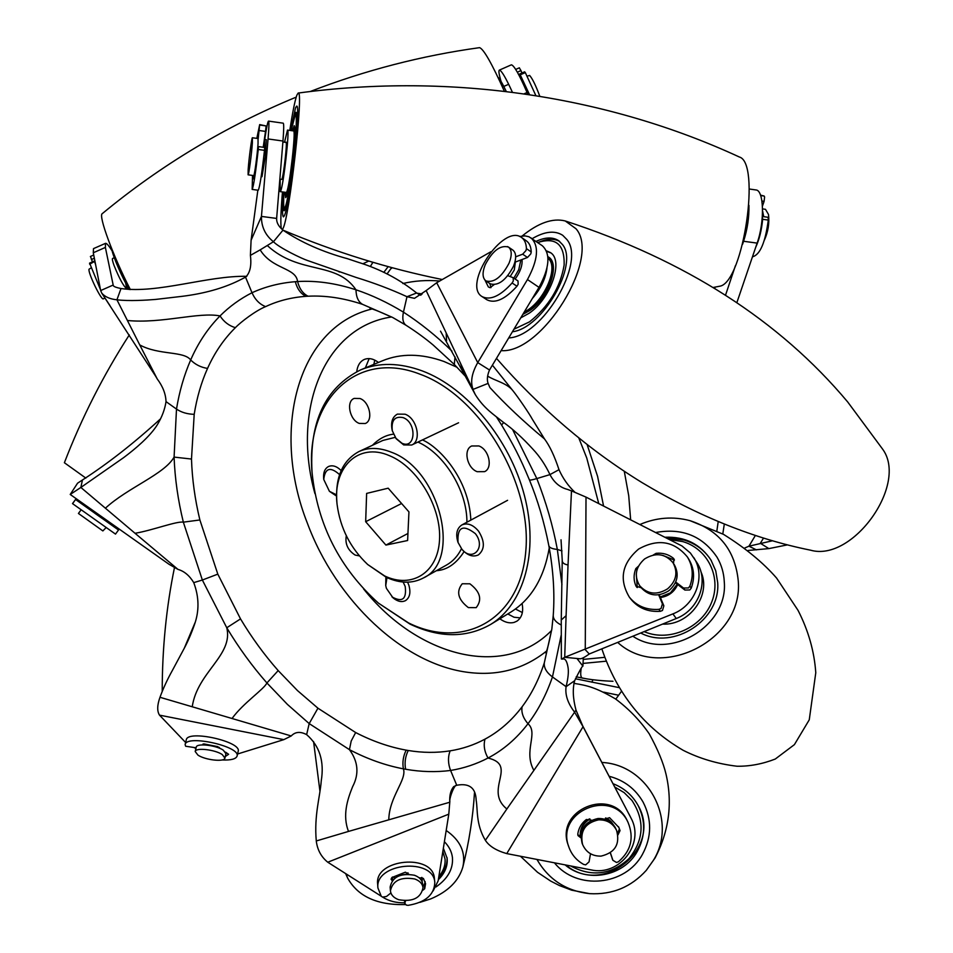 <?xml version="1.0" encoding="UTF-8"?>
<svg xmlns="http://www.w3.org/2000/svg" width="953" height="953" viewBox="0 0 953 953"><rect width="100%" height="100%" fill="white"/><g stroke="black" fill="none" stroke-linecap="round" stroke-linejoin="round"><path stroke-width="1.43" d="M365.356 367.906L369.168 358.602L365.356 367.906M373.85 364.368L374.779 360.115M371.992 263.814L372.647 262.218M755.693 189.921L755.884 189.945C763.972 189.969 764.83 221.608 757.123 243.11L736.848 302.685M748.093 550.465L768.857 548.606L760.339 543.258L763.52 538.111M787.381 544.878L768.857 548.606M756.408 549.881L748.951 546.176L772.418 540.792M744.829 547.975L748.951 546.176L755.36 535.491M621.487 691.318L615.805 699.133M501.064 81.422L500.468 79.302C498.895 73.679 498.526 70.617 499.36 70.117L511.392 64.816C514.12 65.483 519.349 74.715 527.057 92.512L527.855 94.395M499.36 70.117C501.409 70.308 505.757 77.681 512.416 92.274M748.939 205.36C749.201 217.308 747.414 229.28 743.59 241.264L742.601 244.206M735.418 265.673L725.531 295.18M619.224 687.637L575.409 678.75M606.203 661.191L582.879 663.431M581.199 668.541C580.103 675.177 580.853 678.405 583.462 678.214C593.886 680.525 611.23 681.252 612.97 681.276M592.933 679.739L591.92 682.205M724.304 524.126L722.791 533.978M603.69 692.14L618.247 695.166M388.157 266.637L384.071 272.01M714.905 288.437L714.881 287.21M522.363 612.553L515.442 609.015M378.448 362.45C373.576 358.745 368.918 357.72 364.475 359.388L364.01 359.591C359.865 361.711 357.446 365.714 356.767 371.622M499.86 618.807C504.756 622.345 509.486 623.56 514.024 622.44L516.848 621.201C521.91 617.651 523.662 611.755 522.089 603.523M605.453 818.139L611.23 821.808L615.185 827.347L609.598 820.176L605.739 817.924M421.702 877.415L422.239 879.619L421.965 877.487M660.417 597.555C668.565 596.304 674.319 591.968 677.69 584.534M515.156 279.038C520.255 271.974 522.554 265.47 522.041 259.526M261.17 176.591L261.992 176.71L265.279 156.804L266.328 139.698L264.648 139.472L264.481 147.441M125.689 283.124L126.606 288.604C123.545 286.305 119.351 278.562 114.015 265.387C112.514 261.17 112.037 258.871 112.597 258.477L114.289 257.727M451.972 351.121C436.379 335.944 420.19 322.948 403.441 312.143L406.991 296.705C391.052 289.367 374.064 282.934 356.041 277.418L307.605 260.538C302.065 258.763 279.134 247.768 273.44 241.728L260.169 249.877C272.332 269.604 296.002 267.448 297.574 281.552L295.311 281.695C279.741 282.958 265.303 286.639 252.009 292.738L245.552 277.18L238.643 280.658C222.919 288.342 204.204 293.548 182.511 296.288L155.601 299.433C146.893 300.171 128.917 301.291 116.933 299.802L139.757 344.926C158.722 355.374 183.965 350.811 190.671 359.972C184.096 375.137 179.367 391.504 176.496 409.087L166.025 401.618C164.869 409.313 161.998 416.973 157.412 424.609C150.145 436.462 135.088 449.054 123.676 457.607L80.862 487.448L135.052 533.287C152.528 530.344 176.627 521.005 183.345 522.161L202.358 580.032L193.745 582.628C189.516 575.612 184.251 571.192 177.973 569.394L169.026 564.283L70.224 494.464L77.562 483.195L82.446 479.99C107.927 463.527 133.98 443.121 160.628 418.76M246.815 276.322C207.837 275.477 157.59 293.881 121.007 288.533L116.933 299.802C109.976 299.099 104.913 296.859 101.745 293.107L100.661 290.558L113.181 285.042L105.378 247.435L105.509 243.349C106.593 243.063 108.809 245.6 112.156 250.973M100.661 290.558L93.287 252.759L93.501 248.626L105.509 243.349M561.984 550.894L557.338 549.416C552.919 525.758 546.081 502.148 536.825 478.573L549.964 474.606C545.342 464.838 539.672 456.392 532.965 449.256C522.828 438.082 512.869 429.029 503.113 422.108C493.273 414.174 483.945 408.372 475.321 394.637L426.158 290.57L414.484 298.337L406.991 296.705L416.616 292.988C399.605 279.289 380.056 269.032 357.959 262.194L347.774 258.799C322.579 251.914 300.993 242.36 282.993 230.149L273.44 241.728C265.303 235.2 261.313 226.766 261.444 216.414L268.067 138.947L282.97 141.032C283.863 129.596 283.946 123.652 283.208 123.175L268.532 121.102C267.757 121.519 266.483 127.654 264.731 139.483M282.97 141.032L276.632 218.428L261.444 216.414L251.092 240.275L257.846 190.183M568.036 564.95L566.094 615.674L561.257 620.01L562.234 560.257C562.091 562.711 564.021 564.283 568.036 564.95L571.478 490.89L567.678 489.449C560.066 487.567 554.158 482.623 549.964 474.606L558.994 469.674C554.586 456.237 549.75 445.98 544.497 438.928C523.531 421.524 505.328 404.394 489.902 387.549L488.115 383.392L473.069 389.396C470.21 382.058 471.771 373.123 477.739 362.605L489.508 370.002L539.005 287.365C549.643 267.567 550.751 253.689 542.328 245.743L528.951 236.749L525.02 235.891L519.576 236.487M121.007 288.533C116.54 287.639 113.991 286.71 113.371 285.733L114.003 286.317M193.745 582.628C199.141 596.971 199.368 610.992 194.436 624.703C191.231 633.781 187.777 641.762 184.06 648.648L172.398 670.412C167.371 679.406 163.237 688.364 159.985 697.286C157.138 705.208 156.983 711.164 159.508 715.143L185.632 742.494M194.162 747.652L195.949 748.427M237.559 754.002L283.827 739.635L159.508 715.143M268.067 138.947C269.008 127.511 269.163 121.555 268.532 121.102M490.866 251.747L436.7 282.731L477.739 362.605L527.462 279.551C538.159 259.657 539.327 245.755 530.976 237.845M82.446 479.99L80.862 487.448L70.224 494.464L169.026 564.283M166.025 401.618C165.751 393.97 162.832 386.441 157.281 379.02L155.363 375.72M442.287 279.527C388.455 268.627 335.361 252.164 283.005 230.149C278.55 226.409 276.43 222.502 276.632 218.428M488.115 383.392C486.78 379.854 487.245 375.387 489.508 370.002M195.127 622.476L184.274 648.231M159.985 697.286L232.044 718.502C243.063 703.135 264.195 689.15 266.911 682.956L287.413 704.398L309.189 723.589L306.64 734.632C300.362 731.296 295.227 731.737 291.225 735.966L283.827 739.635M245.552 277.18C250.067 272.939 251.675 265.673 250.401 255.38L251.092 240.275M426.158 290.57L436.7 282.731M135.052 533.287L177.973 569.394M139.757 344.926L157.281 379.02M416.616 292.988L420.678 295.227M544.497 438.928L532.215 419.046C529.32 413.578 517.741 396.674 513.107 390.968L513.107 390.968C507.33 383.118 494.488 380.64 487.662 376.101M232.044 718.502L291.225 735.966M260.169 249.877L250.401 255.38M278.193 670.59L266.911 682.956C252.045 666.028 238.655 647.623 226.766 627.753L240.525 618.902C251.675 637.533 264.231 654.759 278.193 670.59L297.443 690.544L317.945 708.198L309.189 723.589L349.441 749.654L351.204 741.005L355.66 732.547L317.945 708.198M192.244 706.721C197.342 672.044 233.497 655.283 226.766 627.753L202.358 580.032L217.808 574.135L240.525 618.902M199.88 519.969L183.345 522.161C177.985 500.194 174.899 478.501 174.089 457.095L191.493 459.048C192.137 479.061 194.936 499.372 199.88 519.969L217.808 574.135M105.414 508.187C127.714 487.626 164.571 474.189 174.089 457.095L176.496 409.087C181.392 412.399 187.288 414.138 194.198 414.329L191.493 459.048M207.54 368.418C200.892 367.381 195.282 364.558 190.671 359.972C198.093 342.937 207.873 328.261 220.024 315.931C223.955 321.911 229.077 325.831 235.391 327.665C223.907 339.018 214.628 352.598 207.54 368.418C201.262 382.475 196.818 397.782 194.198 414.329M127.416 320.494C161.617 323.877 198.903 311.714 220.024 315.931C229.435 306.544 240.096 298.813 252.009 292.738C255.094 299.659 259.621 304.281 265.613 306.616C256.012 310.475 240.895 321.84 235.391 327.665M676.249 618.521C698.93 609.872 709.223 580.996 696.822 562.473L690.413 553.05L682.026 545.998L586.012 497.109L585.261 649.672L589.252 653.984L676.249 618.521L672.913 613.887C695.761 605.167 706.137 576.077 693.665 557.434M558.994 469.674C562.866 478.382 568.214 485.947 575.028 492.379M566.094 615.674L564.712 657.296L672.913 613.887M306.64 734.632C319.6 745.925 324.461 761.34 321.244 780.864C320.137 796.768 313.978 815.089 316.277 840.963C317.337 849.778 321.161 856.866 327.772 862.227L381.212 896.201M382.725 897.154L383.177 897.452C389.253 901.181 396.436 902.967 404.715 902.813M433.15 890.924L438.166 880.822L448.792 814.16L327.772 862.227M295.311 281.695C297.241 288.926 300.803 293.81 305.996 296.335L308.093 296.216C302.947 293.679 299.445 288.795 297.574 281.552C316.11 280.42 335.575 283.172 355.981 289.795C356.136 297.038 358.304 301.887 362.509 304.329L392.779 317.54C376.983 310.404 369.383 307.533 369.99 308.915M267.352 245.588C299.587 275.143 336.254 260.777 355.981 289.795C371.682 295.025 387.502 302.47 403.441 312.143C402.083 318.707 402.976 323.091 406.121 325.318L406.466 325.521M446.195 333.764L446.564 340.912M460.74 364.082L464.099 373.945L440.512 331.156M503.66 422.524L501.6 425.026C513.143 444.241 519.742 456.678 529.38 479.824C529.725 480.372 532.203 479.955 536.825 478.573L512.631 429.6M577.423 658.761L579.829 658.761C581.378 659.023 584.511 657.427 589.252 653.984M571.478 490.89L586.012 497.109M533.775 770.179C523.137 750.833 538.671 733.119 527.986 723.732C523.126 718.062 521.16 712.427 522.077 706.816C531.417 694.38 538.826 679.727 544.306 662.847C543.818 667.803 546.534 672.496 552.466 676.952L566.082 686.66C564.974 694.868 567.833 703.374 574.623 712.177L506.865 808.978C483.278 789.834 518.444 765.283 488.007 758.04C476.262 764.139 463.789 768.285 450.59 770.465L456.737 785.26L453.699 786.606C450.662 790.287 449.351 795.493 449.792 802.235L348.512 831.421C342.306 815.518 347.333 799.71 352.598 786.725C359.269 773.991 358.221 761.638 349.441 749.654C367.31 759.005 385.298 765.402 403.393 768.845L405.609 769.25C420.928 771.918 435.926 772.323 450.59 770.465C447.981 763.71 447.815 757.17 450.09 750.857C462.467 748.867 474.106 744.972 484.994 739.135C483.374 745.246 484.374 751.548 488.007 758.04C503.267 750.035 516.586 738.599 527.986 723.732C538.088 710.45 546.248 694.856 552.466 676.952L561.126 635.437M348.512 831.421L316.277 840.963M561.186 624.989C555.79 622.238 553.145 619.045 553.24 615.435C554.825 593.576 553.359 570.323 548.833 545.676C549.333 547.677 552.168 548.916 557.338 549.416L561.948 584.582M544.306 662.847L551.823 629.159L553.276 615.078M448.792 814.16L449.852 801.39C449.197 799.448 452.472 789.048 455.582 785.558M562.199 659.059L562.592 659.071C565.117 658.225 566.928 660.965 568.024 667.303C568.81 671.877 568.155 678.333 566.082 686.66L574.659 680.716C579.531 670.721 582.283 665.873 582.914 666.159L577.184 658.773M561.77 659.047L564.712 657.296L579.829 658.761M388.8 819.735C389.098 796.946 407.157 779.554 403.393 768.845C402.261 762.388 403.19 756.146 406.181 750.142C389.253 747.057 372.409 741.184 355.66 732.547M574.659 680.716C572.479 688.793 572.92 698.573 575.981 710.068L583.057 726.698L506.758 853.602L591.051 869.886C619.462 876.522 645.05 843.453 631.041 818.127L583.057 726.698L574.623 712.177L575.981 710.068M456.737 785.26C469.305 782.901 475.785 787.917 476.178 800.329C477.846 809.24 475.726 824.226 485.375 840.32C489.199 846.193 496.322 850.624 506.758 853.602M506.865 808.978L485.375 840.32M631.041 818.127L581.687 723.935M589.466 818.853C582.926 822.927 579.841 828.765 580.222 836.365M507.794 613.958L514.048 617.234L520.243 617.878M435.974 886.957C447.815 878.726 453.294 868.922 452.437 857.545C451.722 851.696 449.042 846.419 444.396 841.702C449.042 846.419 451.722 851.696 452.437 857.545C453.294 868.922 447.815 878.726 435.974 886.957M419.844 902.384L430.756 898.893C448.089 891.555 458.786 880.929 462.848 867.016C465.981 852.566 460.43 840.391 446.195 830.48M346.058 873.853L347.559 877.939C357.78 896.392 377.054 905.267 405.394 904.576M443.359 848.253L447.124 858.308C447.839 866.051 444.908 873.174 438.344 879.69M438.845 876.569C443.431 871.09 445.504 865.253 445.051 859.082L442.847 851.458M438.666 877.618C444.658 871.471 447.433 864.776 447.028 857.521M401.868 874.878L407.681 874.044M398.771 899.739C393.708 897.893 390.933 894.915 390.42 890.817C392.684 880.596 400.796 876.641 414.769 878.976C419.713 880.822 422.465 883.729 423.013 887.72C420.881 898.024 412.804 902.038 398.771 899.739M390.42 890.817L390.134 887.076C392.398 876.855 400.486 872.912 414.436 875.247C419.368 877.082 422.108 880 422.655 883.979L423.013 887.72M422.239 879.619L422.143 881.835M405.597 900.799L404.763 903.396L406.407 905.136L408.194 905.326C425.395 902.443 434.27 894.855 434.806 882.538C433.746 857.283 374.696 862.846 377.912 887.946L381.248 896.249L382.546 897.107L386.501 896.475L390.885 892.973M434.806 882.538L434.389 878.499C433.329 853.257 374.422 858.808 377.638 883.884L377.912 887.946M395.221 877.904L392.541 876.986M392.207 880.763L391.075 879.202L391.874 877.534L405.359 872.186L408.813 874.187M407.955 872.793L407.658 874.151M418.975 877.689L423.394 878.392L425.574 883.645L424.693 888.756L422.858 890.257M425.157 881.656L424.299 884.706L424.693 888.756M422.858 886.052L424.299 884.706M580.341 836.377C580.139 828.741 583.367 822.963 590.026 819.032M601.069 856.116C592.242 856.27 586.059 852.351 582.545 844.37C579.805 831.087 585.154 822.915 598.555 819.866C606.799 819.651 612.803 823.154 616.567 830.361C620.272 844.12 615.102 852.697 601.069 856.116M582.545 844.37L582.009 842.94C579.293 829.694 584.606 821.546 597.984 818.508C606.191 818.293 612.183 821.784 615.936 828.967L616.567 830.361M615.185 827.347L615.543 828.169M610.396 852.744L612.874 860.285L616.508 862.477L618.449 861.738C631.053 850.815 634.257 837.723 628.075 822.451C612.743 787.512 555.027 811.289 568.798 846.86C571.526 854.567 576.494 860.428 583.677 864.431L585.702 864.859L589.061 861.846L590.503 853.745M628.075 822.451L627.348 820.962C612.064 786.154 554.539 809.847 568.274 845.287L568.798 846.86M580.949 837.913L577.994 835.578L577.804 833.863C578.733 827.943 581.592 823.154 586.393 819.473L591.527 820.199M604.595 819.199L609.575 817.686L618.878 827.466L620.046 830.599L617.961 834.935M618.521 826.716L620.046 830.599M610.277 852.828L612.779 860.011M617.604 833.244L619.343 829.098M577.804 834.792L580.913 836.412M677.238 584.189L670.447 592.861L660.179 596.995M667.612 588.823C656.915 595.339 647.623 594.327 639.725 585.785C633.948 576.029 635.568 567.083 644.573 558.97C655.664 552.264 665.134 553.526 673.009 562.746C678.143 572.336 676.344 581.032 667.612 588.823M673.009 562.746L674.295 564.676C679.418 574.254 677.631 582.914 668.923 590.681C658.261 597.174 648.993 596.161 641.107 587.656L639.725 585.785M675.713 582.045L683.539 588.025L688.471 587.941L689.865 586.131C693.665 575.731 692.855 566.034 687.411 557.005C674.212 541.018 657.939 538.362 638.617 549.047C621.904 563.39 618.819 579.436 629.373 597.186C636.747 606.144 646.587 610.194 658.88 609.36L661.025 608.526L662.418 603.857L658.666 594.827M662.418 603.857L663.86 605.822L662.466 610.48L660.334 611.314L658.88 609.36M689.865 586.131L691.211 588.156L689.829 589.967L684.897 590.05L683.539 588.025M691.211 588.156C694.999 577.804 694.189 568.119 688.757 559.125L687.411 557.005M629.373 597.186L630.898 599.163C638.26 608.097 648.076 612.148 660.334 611.314M663.86 605.822L659.25 594.755M637.271 587.584L636.282 573.825M641.19 587.763L635.996 586.107C633.519 580.437 633.459 574.599 635.818 568.607L638.439 566.201M653.174 555.075L656.152 553.324C662.645 552.669 668.339 554.277 673.235 558.136L673.938 558.923L673.497 563.485M662.859 555.396L674.426 560.09M675.379 582.771L684.897 590.05M520.838 259.978L518.754 269.675L513.834 278.157M515.359 262.039L514.298 269.949L510.165 276.561M509.093 263.111C501.659 277.18 493.928 283.112 485.887 280.897C482.373 278.002 482.158 272.618 485.22 264.731C492.606 250.722 500.361 244.826 508.461 247.065C511.892 249.936 512.106 255.285 509.093 263.111M508.461 247.065L512.881 250.091C516.323 252.974 516.55 258.323 513.548 266.137C506.126 280.182 498.395 286.091 490.33 283.863L485.887 280.897M515.668 256.833L522.673 254.177L525.996 250.544L526.413 248.614C526.211 243.384 524.603 239.691 521.589 237.535C503.279 223.216 462.038 285.245 482.135 296.633C490.295 300.624 500.289 296.073 512.106 282.981L513.322 280.98L513.155 277.692L507.794 275.691M513.357 277.871L518.003 280.956L518.17 284.244L516.955 286.234L512.106 282.981M526.413 248.614L531.226 251.937L530.809 253.855L527.486 257.477L522.673 254.177M531.226 251.937C531.012 246.708 529.391 243.003 526.366 240.847L521.589 237.535M482.135 296.633L486.959 299.802C495.143 303.816 505.15 299.29 516.955 286.234M490.974 287.639L489.842 283.529M493.964 284.768L489.985 287.687L488.353 286.924L485.029 280.194M514.894 262.218L527.486 257.477M507.508 246.553L508.962 247.411M762.555 210.78L763.722 216.676M762.555 208.898L765.485 209.315L768.535 214.544C769.488 223.312 768.118 231.805 764.437 240.013M252.378 142.807C251.687 153.397 248.709 175.733 248.114 174.828L248.161 169.622C248.852 159.056 251.783 136.994 252.402 137.756L252.378 142.807M252.402 137.756L258.037 138.542L258.049 143.593C257.393 154.183 254.38 176.508 253.736 175.59L248.114 174.828M263.362 146.202L263.969 147.37M264.16 140.734L264.648 139.472M755.658 247.411C759.291 239.56 761.626 230.185 762.65 219.297L762.329 216.676M762.34 216.486L767.618 217.213L768.249 218.285L768.285 220.072L762.65 219.297M760.661 195.556L764.175 196.044L764.592 197.009L764.103 201.333L761.935 201.023M764.175 196.044L760.506 195.115M752.489 256.726L752.667 256.75C760.113 254.689 765.319 242.467 768.285 220.072M762.448 206.074L764.103 201.333M252.533 175.423L252.152 189.421C253.593 186.395 255.63 173.089 258.263 149.478L258.43 146.595L257.274 152.385M258.43 146.595L264.636 147.453L264.648 148.489L264.481 150.336L258.263 149.478M258.168 138.912L259.681 124.593L256.822 138.376M259.871 125.057L266.018 125.927L266.006 126.868L265.506 131.407L259.359 130.549M266.018 125.927L259.681 124.593M252.152 189.421L258.251 190.243C259.764 187.229 261.837 173.934 264.481 150.336M255.011 170.027L253.355 178.914L253.403 175.543M263.207 147.262L265.506 131.407M527.2 76.133L529.642 75.454C532.441 78.622 535.824 85.556 539.779 96.253M90.94 267.996L88.998 269.258C87.998 273.142 101.411 300.731 103.353 298.825L105.021 298.098L109.964 305.591M529.523 94.645L520.231 74.822L521.362 79.885M524.615 71.904L525.306 72.595L520.231 74.822M519.337 67.901L520.969 70.605L517.348 72.202M535.872 95.634L525.306 72.595M521.958 72.988L520.969 70.605M100.506 289.772L89.642 263.207M94.943 261.265L89.653 264.195M92.441 261.896L90.499 256.512M95.61 264.684L94.704 261.968M84.853 504.804L108.916 522.732L109.857 522.47M81.029 509.962L78.432 513.453L102.864 530.928L105.974 527.724M91.035 510.486L75.549 499.491L72.583 503.672L115.492 534.097L118.517 530.011L75.644 499.563M86.532 506.841L83.006 504.756M107.296 521.636L118.517 530.011M94.776 513.202L102.042 518.349M104.33 519.873L110.965 524.555L104.747 519.957M88.939 508.747L83.149 504.554M197.95 755.121L195.198 751.524C195.484 747.378 215.092 749.57 222.275 754.573L224.92 758.088C224.574 762.233 205.252 760.089 197.95 755.121M195.198 751.524L196.258 747.14C196.556 742.971 216.14 745.151 223.312 750.178L225.944 753.716L224.92 758.088M221.978 759.97C230.948 760.339 235.975 759.041 237.083 756.086C240.835 746.413 186.204 734.286 185.12 744.591L185.644 746.247L196.104 747.795M237.083 756.086L238.179 751.345C241.943 741.601 187.384 729.474 186.288 739.85L185.12 744.591M202.512 744.901L204.049 743.948L217.808 746.64L219.44 748.2M225.551 752.179L228.625 754.288L225.301 756.491M554.443 862.822C576.696 890.614 625.394 885.945 642.405 854.424C651.781 837.056 652.031 819.64 643.132 802.164C635.46 788.87 624.144 780.233 609.158 776.278C624.144 780.233 635.46 788.87 643.132 802.164C652.031 819.64 651.781 837.056 642.405 854.424C625.394 885.945 576.696 890.614 554.443 862.822M536.944 859.439C548.642 879.631 566.201 891.031 589.597 893.652C612.231 894.891 631.148 887.1 646.337 870.292L653.27 860.535C678.107 821.319 648.624 764.675 601.891 762.448M613.053 783.711C624.108 788 632.47 795.29 638.153 805.583C645.777 820.986 645.467 836.293 637.223 851.517C623.524 876.534 586.631 883.383 565.081 864.871M570.621 865.943C591.742 877.26 611.207 874.806 629.028 858.582C644.025 839.748 644.99 820.354 631.91 800.389L624.179 792.646L614.78 786.999M565.891 865.026C603.332 896.868 662.954 847.574 637.998 805.309M632.828 636.211C669.435 660.929 728.199 626.371 724.292 581.938C723.887 573.027 721.469 564.807 717.061 557.267C702.623 535.979 682.169 527.724 655.688 532.501C682.169 527.724 702.623 535.979 717.061 557.267C721.469 564.807 723.887 573.027 724.292 581.938C728.199 626.371 669.435 660.929 632.828 636.211M617.675 642.393C660.56 681.919 743.84 640.023 738.241 580.746C735.168 550.274 719.098 530.249 690.055 520.683C673.163 516.192 656.45 517.455 639.916 524.495M665.015 537.242C685.052 536.444 700.395 544.08 711.033 560.15L715.751 570.847L717.68 582.509C720.802 619.831 673.723 650.542 640.702 633.006M662.538 624.108C689.448 625.597 711.808 594.791 700.848 571.574M711.283 560.567C704.875 550.489 695.845 543.651 684.194 540.065L666.564 538.028M644.061 631.636L647.611 632.947C672.27 641.19 702.79 626.359 711.951 601.462C721.481 576.684 707.436 548.678 682.753 541.59L669.614 539.577M508.723 337.922C542.376 336.6 586.345 262.17 566.821 239.465L562.711 235.296C554.801 230.233 544.616 231.365 532.155 238.679C544.616 231.365 554.801 230.233 562.711 235.296L566.821 239.465C586.345 262.17 542.376 336.6 508.723 337.922M501.111 350.633C542.114 353.897 601.51 257.548 575.993 228.744L565.248 220.965C552.764 217.82 538.409 222.823 522.161 235.999M496.477 358.364C540.47 408.599 588.966 449.995 641.977 482.563C698.275 516.335 754.502 538.874 810.646 550.203C852.804 562.294 908.852 483.755 882.371 448.803L847.717 401.987C779.447 320.458 685.29 260.121 565.248 220.965M536.051 241.383C545.283 237.094 552.847 236.88 558.744 240.752L562.473 244.552C579.221 264.338 542.424 328.416 512.428 331.751M520.731 317.885L529.177 313.227C550.774 298.754 563.985 260.264 550.31 252.521L546.379 250.83M513.929 329.238L529.523 321.852C548.761 306.461 560.304 287.508 564.152 264.994C564.641 244.587 556.087 237.023 538.457 242.324L537.79 242.586M559.649 241.443C554.575 238.584 548.32 238.572 540.851 241.395L538.457 242.324M523.65 313.001L529.034 309.773C547.832 297.133 559.494 263.719 547.832 256.571M522.804 314.419L529.987 310.404C548.976 297.658 560.567 263.85 548.511 257.036L547.832 256.56M550.774 252.855L546.593 251.342M547.951 257.953L549.488 259.74C558.148 270.652 542.233 303.733 524.293 311.929M546.951 268.198C545.628 278.669 540.756 288.783 532.31 298.551M284.22 215.974C289.367 207.861 301.208 103.293 296.633 106.128L295.525 107.76L290.689 130.525L295.525 107.76L296.633 106.128C301.208 103.293 289.367 207.861 284.22 215.974L283.422 216.891L284.22 215.974M283.363 192.065C282.219 207.79 282.231 216.069 283.422 216.891C282.231 216.069 282.219 207.79 283.363 192.065M282.326 229.53L282.898 228.637C289.236 219.238 304.055 87.938 298.17 93.06L296.848 95.181C294.87 100.804 292.523 112.537 289.783 130.406M282.457 191.946C280.813 211.518 280.42 223.705 281.302 228.517M713.297 287.449L720.587 286.055C743.543 280.015 760.828 162.594 739.337 156.995C608.622 96.479 452.377 72.285 298.17 93.06M291.165 130.597L295.871 112.347C299.921 109.869 289.45 202.477 284.852 209.934L284.125 210.792C283.16 210.244 283.065 204.025 283.839 192.125M285.066 192.292L285.65 197.664C287.02 196.544 288.962 186.752 291.475 168.288C294.537 143.212 295.454 129 294.239 125.665L292.404 130.775M284.03 192.149C283.458 201.679 283.517 207.027 284.22 208.219C285.912 208.195 288.497 195.556 291.963 170.289C295.811 141.389 297.55 112.251 295.359 114.896C294.382 115.897 293.059 121.138 291.368 130.621M285.781 192.387L286.15 193.364C287.353 192.363 289.069 183.738 291.284 167.502C293.977 145.452 294.787 132.955 293.703 130.025L293.107 130.871M286.257 193.376L286.4 196.509M294.691 126.999L293.822 130.037M285.805 142.414L286.055 142.14C287.496 141.282 283.613 175.971 281.885 179.295L281.421 179.343M284.518 142.235L287.496 130.084L293.595 130.942C296.109 129.489 289.652 186.728 286.734 191.863L286.257 192.458L280.194 191.636L280.146 179.176M287.496 130.084C289.891 128.607 283.458 185.895 280.658 191.041L280.194 191.636M130.347 289.581C113.121 256.214 98.076 215.211 102.281 213.639C160.795 165.214 225.432 126.368 296.204 97.123M504.375 91.285C491.879 63.494 483.6 48.948 479.55 47.65C421.571 55.667 365.106 70.296 310.178 91.536M111.704 248.721C112.347 255.059 122.222 278.002 129.274 289.521M506.305 91.512C502.445 83.411 499.67 78.658 497.966 77.276M85.841 478.096L64.387 462.729C81.755 417.7 103.389 375.101 129.286 334.944M478.871 445.956C489.044 449.447 493.13 467.994 484.589 471.652L477.191 471.699C467.041 468.102 463.039 449.602 471.675 445.992L478.871 445.956M360.031 398.521C369.633 401.785 373.528 420.523 365.273 423.513L359.245 423.406C349.668 420.047 345.832 401.368 354.171 398.414L360.031 398.521M469.9 583.808C480.288 591.777 482.385 599.723 476.19 607.645L468.352 607.597C458 599.556 455.963 591.61 462.241 583.76L469.9 583.808M359.388 555.897L355.147 555.063C347.845 550.31 344.891 543.877 346.308 535.753M312.131 473.212C304.9 401.987 355.564 348.643 420.297 374.315C480.157 395.924 532.227 482.659 525.782 551.275C520.243 620.2 463.051 650.125 408.468 622.881L378.436 603.13C339.768 568.286 317.671 524.972 312.131 473.212L312.024 471.818C309.248 421.536 325.449 387.549 360.639 369.871L382.51 360.758C400.939 353.194 421.44 353.444 443.991 361.497L457.023 367.262M360.639 369.871C379.056 362.307 399.593 362.652 422.25 370.908C466.839 387.526 509.855 439.309 524.436 495.572C539.124 551.858 523.936 604.381 490.581 624.477C466.422 638.153 439.595 638.045 410.076 624.144L378.436 603.13M337.112 504.602L336.957 503.208C334.896 477.87 342.21 460.656 358.912 451.567C368.585 447.207 379.425 447.433 391.445 452.258C439.869 469.531 462.181 560.531 423.418 577.959C412.375 583.76 400.034 583.558 386.382 577.351L367.679 564.498C350.43 548.13 340.245 528.165 337.112 504.602C332.299 467.804 358.161 441.835 389.479 455.689C417.593 467.041 441.632 507.472 439.512 540.101C437.82 572.908 411.565 588.883 384.667 575.957L367.679 564.498M549.25 547.951C544.115 577.899 531.298 599.282 510.796 612.112L490.581 624.477M388.181 488.186L408.944 511.904L407.622 540.518L385.905 545.08L365.666 521.708L366.631 493.416L388.181 488.186M401.582 503.506L365.666 521.708M407.944 533.477L385.905 545.08M336.504 496.06L329.416 491.307L323.746 479.43C325.068 468.006 330.346 466.398 339.566 474.618M336.492 494.81L329.416 491.307M323.651 478.335L323.627 478.049C323.258 472.307 324.913 468.447 328.582 466.482C332.609 464.885 336.79 466.243 341.138 470.544M407.622 582.176L408.885 585.273C410.922 592.563 409.802 597.674 405.525 600.616C401.689 602.499 397.508 601.546 392.97 597.781L386.406 588.346L385.727 585.607L386.978 577.625M403.131 582.045L405.204 586.452C406.752 599.175 402.345 602.653 391.957 596.888M385.727 585.607L385.882 577.125M458.059 542.483L457.821 541.804C455.558 533.871 456.904 528.26 461.86 524.948C467.47 522.578 473.033 524.65 478.561 531.155C484.982 541.471 484.922 549.393 478.382 554.92C472.938 557.35 467.47 555.48 461.967 549.333L458.059 542.483C457.083 526.985 462.848 524.031 475.333 533.62C486.518 547.487 472.211 562.818 461.514 548.773M392.314 430.792L392.124 429.994C390.647 422.215 392.398 416.926 397.377 414.114L405.108 414.21C417.092 418.307 421.905 441.06 411.708 445.015L403.715 444.932L396.198 438.773L392.314 430.792C391.135 420.321 394.745 415.937 403.143 417.628C417.104 422.655 415.758 449.649 401.987 443.264L395.709 438.118M718.205 521.625L716.859 530.94M604.726 657.332L583.141 659.405M624.286 471.282L628.73 495.763L630.648 519.778M527.057 92.512L524.031 93.847M757.123 243.11L743.59 241.264M391.647 267.579L387.275 273.618M391.445 268.412L392.052 267.698M402.845 283.529C414.495 280.778 426.777 279.932 439.69 281.016M371.396 309.117C296.109 327.975 271.248 431.995 307.331 523.078C335.849 600.235 403.25 664.896 469.162 672.496C498.264 675.975 523.912 668.946 546.105 651.411M406.181 750.142L408.241 750.499C422.584 752.858 436.534 752.977 450.09 750.857M522.077 706.816C511.523 720.742 499.158 731.523 484.994 739.135M545.438 652.674C546.2 653.972 548.332 646.134 551.823 629.159L553.228 615.781M405.811 325.104L392.779 317.54L406.121 325.318C416.211 331.763 425.252 338.351 433.258 345.105L454.307 364.475L455.01 356.851M308.093 296.216C325.402 295.323 343.545 298.027 362.509 304.329M391.647 316.944C322.936 327.189 291.88 411.458 314.955 493.69M598.758 503.589L586.738 457.952L578.805 437.975M93.287 252.759L105.378 247.435M527.462 279.551L539.005 287.365M421.286 294.751L418.689 294.274M305.996 296.335C291.439 297.372 277.978 300.803 265.613 306.616M363.522 588.835C416.568 655.759 503.029 680.061 551.644 630.421M405.609 769.25C404.406 762.781 405.287 756.527 408.241 750.499M630.767 817.603L629.016 814.124M392.445 877.058L392.684 880.179M404.715 900.788L404.87 902.67M636.914 570.108L635.818 568.607M635.996 586.107L636.878 587.298M656.152 553.324L657.058 554.646M674.379 559.876L673.235 558.136M94.359 258.239L91.357 259.561M203.084 743.971L202.87 744.889M219.19 748.105L219.357 747.402M393.434 434.175C385.929 435.021 378.913 438.737 372.409 445.301M395.173 437.356L382.88 440.441L358.912 451.567M436.414 570.692C447.076 570.025 456.308 563.652 464.099 551.596M470.842 520.112C469.043 478.263 438.714 446.707 422.429 439.929M423.418 577.959L446.481 565.069C452.83 561.484 457.833 556.028 461.466 548.714M466.922 522.22C467.149 490.759 444.443 453.735 417.938 442.061M749.308 189.016L755.884 189.945M583.439 678.214L576.196 676.844M370.36 266.459L372.921 262.301M587.119 444.563L597.591 476.381L603.559 506.019M101.745 293.107L155.613 376.173M359.055 262.563L346.344 258.323M347.118 258.585L347.774 258.799M513.119 390.98L492.403 365.166M416.902 293.179L422.239 293.953M356.041 277.418L356.672 277.621M338.78 271.7L339.744 272.022M464.051 373.886L475.321 394.637M562.234 560.257L561.031 539.803M501.6 425.026L496.43 416.902M465.267 376.149L454.307 364.475M548.833 545.676C544.211 522.03 537.718 500.087 529.38 479.824M582.914 666.159L583.307 657.796M562.592 659.071L561.758 659.047M561.257 620.01L561.365 658.976M462.848 867.016C469.079 842.154 472.95 817.364 474.487 792.658M347.559 877.939L345.641 873.591M319.946 791.204L313.573 741.589M404.763 903.396L404.548 900.788M612.874 860.285L612.195 858.677M513.155 277.692L518.003 280.956M279.848 179.128L281.838 179.402M282.886 142.009L286.222 142.473M126.606 288.604L128.298 287.866M503.803 86.425L508.676 84.281M519.599 74.024L524.662 71.797M515.704 69.426L519.385 67.806M89.522 263.171L94.561 260.955M90.392 256.488L93.728 255.023M72.499 503.601L75.549 499.491M646.337 870.292L655.128 857.867C669.077 830.933 672.723 803.057 666.028 774.217C663.312 762.698 657.713 749.237 649.255 733.846C639.856 720.313 628.563 708.639 615.388 698.847C596.018 687.625 587.56 685.457 573.813 683.361M589.597 893.652L571.657 890.173L559.387 885.528L550.596 881.025L537.54 872.293L520.445 856.247M601.843 648.85C616.984 693.724 644.097 727.544 683.158 750.297C699.49 758.564 717.454 763.889 737.05 766.236C749.725 766.415 762.46 764.008 775.265 759.041L794.409 744.627L809.264 719.813L815.78 672.735C814.303 651.34 808.382 630.541 798.03 610.337L776.624 578.114C763.27 562.735 745.568 548.154 723.518 534.359L690.055 520.683M284.22 208.219L285.09 209.362M295.359 114.896L296.478 114.026M287.258 193.507L286.15 193.364M294.822 130.18L293.703 130.025M362.795 263.826L368.751 261.062M162.224 691.27C162.213 648.671 166.287 607.442 174.47 567.595M323.746 479.43L323.627 478.049M507.592 500.301L461.86 524.948M458.584 422.775L411.708 445.015"/></g></svg>
